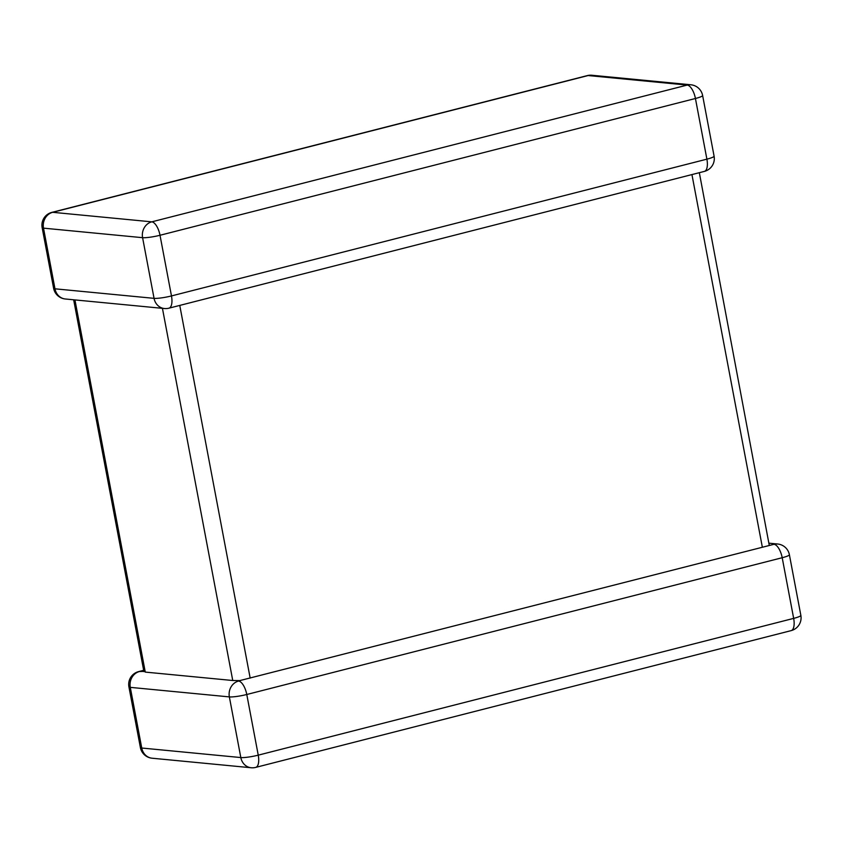 <?xml version="1.0" encoding="UTF-8"?>
<svg xmlns="http://www.w3.org/2000/svg" width="843" height="843" viewBox="0 0 843 843"><rect width="100%" height="100%" fill="white"/><g stroke="black" fill="none" stroke-linecap="round" stroke-linejoin="round"><path stroke-width="1.26" d="M74.943 299.918L145.27 672.092L232.752 680.512L240.371 680.607L238.558 681.07A13.214 5.543 75.7 0 1 246.778 694.495L258.243 755.159L793.663 618.383L782.199 557.718A13.214 5.543 -104.3 0 0 773.979 544.293L239.454 680.691M143.668 670.311L138.631 671.597A13.214 5.543 -104.3 0 1 139.474 671.534L144.68 671.397L145.27 672.092M699.332 172.689L769.237 545.168M255.714 767.393A13.214 5.543 -104.3 0 0 258.243 755.159A13.214 1.791 -10.7 0 1 240.824 757.562A13.214 11.855 95.5 0 0 251.182 767.752A13.214 13.214 0 0 0 255.714 767.393L791.134 630.627A13.214 5.543 75.7 0 0 793.663 618.383A13.214 1.791 -10.7 0 0 800.85 615.369L789.385 554.705A13.214 1.791 -10.7 0 1 782.199 557.718L246.778 694.495A13.214 1.791 -10.7 0 1 229.359 696.898L130.286 687.361L141.75 748.026L240.824 757.562L229.359 696.898A13.214 11.855 95.5 0 1 238.558 681.07M769.343 543.208L777.668 544.009A13.214 11.855 95.5 0 0 773.979 544.293M65.332 298.991L164.406 308.527A13.214 11.855 95.5 0 1 154.058 298.348A13.214 1.791 169.3 0 0 171.477 295.935A13.214 5.543 75.7 0 1 168.948 308.18L704.369 171.403A13.214 5.543 -104.3 0 0 706.898 159.158L695.433 98.494L160.012 235.271L171.477 295.935L706.898 159.158A13.214 1.791 169.3 0 0 714.084 156.145L702.619 95.48A13.214 1.791 169.3 0 1 695.433 98.494A13.214 5.543 75.7 0 0 687.203 85.08L588.119 75.543L52.698 212.31L151.782 221.846L687.203 85.08A13.214 11.855 95.5 0 1 690.902 84.785L591.818 75.248A13.214 11.855 95.5 0 0 588.119 75.543A13.214 5.543 75.7 0 0 587.286 75.607L51.866 212.373A13.214 13.214 0 0 0 42.15 227.631L53.615 288.295A13.214 13.214 0 0 0 65.332 298.991A13.214 11.855 95.5 0 1 54.974 288.812L154.058 298.348L142.593 237.684L43.509 228.147L54.974 288.812A13.214 1.791 169.3 0 1 53.615 288.295M232.752 680.512L162.436 308.338M762.357 547.265L691.934 174.575M179.759 305.419L250.171 678.099M42.15 227.631A13.214 1.791 169.3 0 0 43.509 228.147A13.214 11.855 95.5 0 1 52.698 212.31A13.214 5.543 -104.3 0 0 51.866 212.373M151.782 221.846A13.214 11.855 95.5 0 0 142.593 237.684A13.214 1.791 169.3 0 0 160.012 235.271A13.214 5.543 -104.3 0 0 151.782 221.846M140.381 747.52A13.214 1.791 -10.7 0 0 141.75 748.026A13.214 11.855 95.5 0 0 152.098 758.215A13.214 13.214 0 0 1 140.381 747.52L128.916 686.855A13.214 1.791 -10.7 0 0 130.286 687.361A13.214 11.855 95.5 0 1 139.474 671.534M591.818 75.248A13.214 13.214 0 0 0 587.286 75.607M702.619 95.48A13.214 13.214 0 0 0 690.902 84.785M164.406 308.527A13.214 13.214 0 0 0 168.948 308.18M704.369 171.403A13.214 13.214 0 0 0 714.084 156.145M251.182 767.752L152.098 758.215M791.134 630.627A13.214 13.214 0 0 0 800.85 615.369M138.631 671.597A13.214 13.214 0 0 0 128.916 686.855M789.385 554.705A13.214 13.214 0 0 0 777.668 544.009M73.657 299.792L143.921 671.639"/></g></svg>
